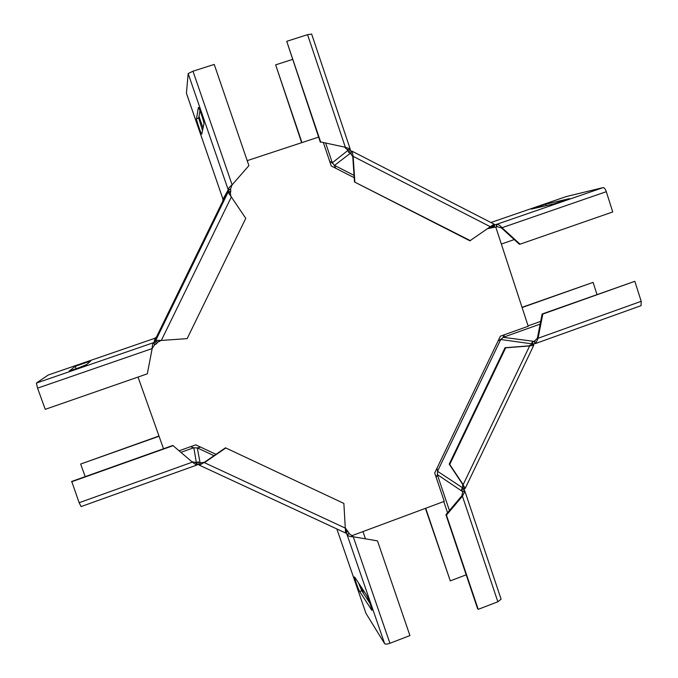<?xml version="1.0" encoding="UTF-8"?>
<svg xmlns="http://www.w3.org/2000/svg" width="678" height="678" viewBox="0 0 678 678"><rect width="100%" height="100%" fill="white"/><g stroke="black" fill="none" stroke-linecap="round" stroke-linejoin="round"><path stroke-width="1.02" d="M179.145 450.76L195.722 444.844L216.019 454.311M138.024 377.07L163.517 448.768M159.55 340.89L157.559 342.348L155.415 341.076L157.66 342.144L160.991 340.5M159.279 341.441L157.771 341.966M159.593 340.873L159.254 341.576M318.609 137.1L247.199 160.644M354.187 177.678L331.245 165.974L323.474 142.905M351.611 535.798L444.251 501.364L434.691 472.99L500.364 336.178L528.213 326.245L495.779 227.037M463.244 486.728L462.591 487.821L437.598 471.312L436.929 468.337M461.574 489.253L462.354 491.431L464.549 490.618L463.888 489.346L461.574 489.253L462.591 487.821L464.667 488.813L465.269 488.27L462.608 484.262L462.786 487.677L464.862 488.669M465.269 488.27L533.654 345.543L528.933 345.865L531.484 344.526L531.611 343.797L533.679 345.051L531.628 344.026L531.205 344.907M498.076 340.941L502.423 338.263L504.542 334.686M533.654 345.543L533.679 345.051M449.734 464.447L463.176 484.626L529.62 345.966L505.695 347.806L449.734 464.447L449.192 464.125L462.608 484.262M505.695 347.806L505.051 347.704L449.192 464.125M528.933 345.865L505.051 347.704M533.654 344.822L532.027 342.237L534.247 341.39L534.976 343.619L533.527 344M500.856 339.525L531.611 343.797L532.027 342.237M596.987 294.481L593.089 282.379L522.102 307.541M593.089 282.379L522.026 307.329M542.815 314.058L542.103 314.016L537.374 338.178L538.078 338.263L542.815 314.058L634.828 281.302L542.103 314.016M634.828 281.302L641.202 301.312L641.074 305.659L535.756 343.449L538.078 338.263L641.202 301.312M504.093 334.847L504.085 336.068M535.213 341.102L534.578 341.331L535.306 343.56L535.756 343.449M503.279 337.33L534.247 341.39L537.374 338.178M463.888 489.346L464.667 488.813M437.598 471.312L437.369 474.761L436.132 477.261M445.921 514.704L461.862 495.796L462.421 496.186L446.446 515.127L445.921 514.704L477.617 608.734L478.21 609.336L497.855 601.784L501.101 599.191L464.964 491.406L464.718 490.897L462.523 491.711L462.794 492.516M446.446 515.127L478.21 609.336M425.42 508.364L450.285 580.876L425.708 508.254M466.184 574.825L450.285 580.876M461.862 495.796L462.701 492.135L462.354 491.431L437.386 474.617M497.855 601.784L462.421 496.186L464.964 491.406M436.776 476.27L436.005 476.897M200.747 463.074L200.078 462.71L197.29 447.921L200.586 447.116M198.162 461.93L196.315 462.549L197.129 464.837L198.018 464.362L198.162 461.93L200.078 462.71L199.01 464.913L199.485 465.227L204.332 462.328L200.307 462.862L199.239 465.074M345.509 528.976L346.763 530.806L345.568 532.959L346.322 530.654M343.873 503.423L225.477 447.811L343.873 503.423L345.568 532.959M225.477 447.811L204.332 462.328M225.588 448.116L204.4 462.659L345.568 528.23M345.721 532.976L347.899 531.442L349.17 533.476L346.924 534.306L345.933 532.984M345.577 529.23L347.899 531.442M346.119 533.069L347.051 534.611C348.077 536.044 350.153 536.773 353.263 536.781L377.476 540.875L353.263 536.781L389.918 643.269C387.163 644.227 385.401 644.346 384.629 643.634L366.01 613.429M365.289 538.408L362.95 531.586M389.918 643.269L409.927 635.583L377.476 540.875M384.629 643.634L347.051 534.611L349.306 533.772L352.907 536.315M369.866 603.2L361.755 590.741L358.484 582.86M354.73 577.156L366.374 594.869C367.679 596.657 372.612 610.48 371.917 610.395L359.687 591.53C358.484 589.818 353.882 576.868 354.501 576.944L354.73 577.156M198.018 464.362L199.01 464.913M197.29 447.921L193.645 447.794L190.56 446.683M172.822 445.454L192.357 462.142L172.822 445.454L71.741 481.439L79.131 502.72L81.097 506.576L196.628 465.125L196.103 462.684L195.569 462.879M172.831 445.76L71.546 481.812M158.983 436.022L80.657 464.049L159.059 436.251M85.208 476.642L80.657 464.049M192.306 461.811L196.315 462.549L193.857 447.768M79.131 502.72L192.357 462.142L196.628 465.125M492.728 226.189L493.245 226.537L494.067 224.13L469.871 240.8L354.475 181.975L470.456 240.698M490.982 226.596L493.152 226.41L494.177 224.265M494.067 224.13L352.128 151.236L353.136 156.355L352.772 156.626L350.39 153.211L351.721 151.101L350.662 153.279L351.306 153.609M335.873 168.339L333.508 164.068L329.584 161.025M352.772 156.626L354.475 181.975M490.652 226.901L353.136 156.355L354.84 181.755M351.45 151.041L350.356 150.719L348.56 152.304L347.958 150.372L350.229 149.618L350.356 150.719M334.585 165.364L350.39 153.211L348.56 152.304M292.438 59.461L275.649 64.851L301.956 142.592M275.649 64.851L301.659 142.694M320.643 141.939L345.348 147.262L320.643 141.939L286.718 41.316L320.338 142.236M286.718 41.316L307.566 34.671L311.643 34.061L350.145 148.914L345.348 147.262L307.566 34.671M347.704 149.389L347.941 150.101L350.145 148.914M332.356 162.771L347.958 150.372L345 147.541M488.219 228.562L496.788 226.791L496.05 224.52L494.542 224.765L494.389 227.147L493.245 226.537L490.304 227.138M496.008 226.986L494.389 227.147M520.068 244.182L519.39 244.275L501.347 227.842L501.983 227.723L520.068 244.182L612.743 211.951L606.293 191.688C605.318 188.976 604.293 187.611 603.2 187.577L566.172 196.586M501.347 244.063L514.238 239.588M501.347 227.842L497.11 226.689L496.372 224.426L603.2 187.577M606.293 191.688L501.983 227.723C500.05 225.308 498.177 224.215 496.372 224.426L495.118 224.715M545.782 204.18L569.554 198.62L554.172 203.824L531.34 209.078L545.782 204.18L546.265 205.663M228.308 191.255L230.766 191.442L230.622 189.332L228.291 190.103L228.096 192.171L245.775 218.341L187.145 338.627L160.72 340.483C157.804 340.186 156.033 340.381 155.415 341.076L228.096 192.171L230.401 193.103L228.181 191.993L222.799 201.103L156.44 337.059L154.83 338.297M156.542 336.847L222.791 201.12M230.317 193.281L230.944 196.383M156.44 337.059L154.754 341.949L156.415 343.788L154.711 344.856L153.889 342.534L155.143 338.203M157.559 342.348L156.415 343.788M154.754 341.949L153.652 342.627C152.694 343.382 152.203 345.356 152.169 348.56L152.194 348.475M36.383 383.07L37.561 388.155L45.248 409.334L147.312 373.832L152.203 348.458L154.474 344.958L153.652 342.627L36.383 383.07L48.214 375.027M147.312 373.832L152.169 348.56L37.561 388.155M74.944 369.374L86.648 364.552M90.742 360.976L85.725 365.357L69.207 371.086L75.266 366.306L90.742 360.976M230.766 191.442L230.401 193.103M222.918 200.883L222.859 198.781M248.902 165.627L231.969 185.026L248.902 165.627L214.231 64.427L192.984 71.198L188.17 73.588L186.416 93.217M231.969 185.026L230.562 189.069L228.232 189.84L188.17 73.588M192.984 71.198L232.096 184.814C229.596 186.806 228.308 188.484 228.232 189.84L223.02 199.162M202.527 130.608L198.679 118.031L199.985 110.565M196.51 118.735L198.4 107.361C198.968 106.76 204.417 122.837 203.968 123.786L201.756 134.125C201.256 134.659 196.162 119.718 196.51 118.735L198.679 118.031M500.661 339.703L437.615 471.074M540.663 321.389L528.094 325.872M540.129 324.126L503.373 337.246M443.776 501.534L447.556 512.763M437.369 474.761L449.421 510.542M214.019 455.675L197.484 447.972M363.594 593.572L361.476 587.419M366.061 613.59L336.839 528.942L366.027 613.514M193.645 447.794L180.992 452.311M359.687 591.53L361.755 590.741M334.729 165.5L354.026 175.356M325.771 143.405L332.237 162.61M566.206 196.578L490.914 222.511L566.257 196.561M161.288 340.517L231.384 196.883M154.881 338.28L48.197 375.027L154.94 338.263M203.053 128.108L198.985 116.302M222.926 198.985L186.391 93.132M75.266 366.306L76.046 368.468M199.485 465.227L345.449 532.933M348.221 531.84L345.56 528.323M222.884 198.874L186.391 93.183"/></g></svg>
